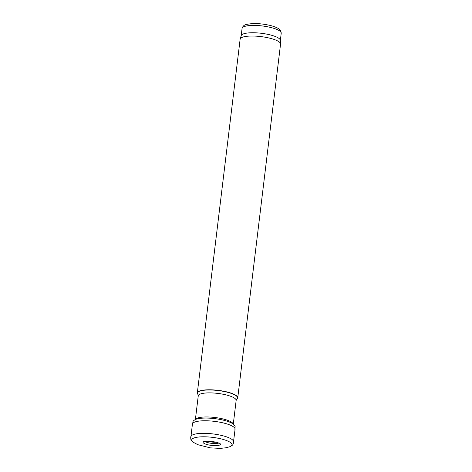 <?xml version="1.0" encoding="UTF-8"?>
<svg xmlns="http://www.w3.org/2000/svg" width="472" height="472" viewBox="0 0 472 472"><rect width="100%" height="100%" fill="white"/><g stroke="black" fill="none" stroke-linecap="round" stroke-linejoin="round"><path stroke-width="0.71" d="M191.148 436.093A21.429 5.34 6.9 0 1 212.872 433.916A21.429 5.34 6.9 0 1 233.451 441.214C233.823 441.65 233.658 442.724 232.956 444.429C232.572 445.232 231.475 446.01 229.663 446.766A20.284 5.056 6.9 0 0 212.459 437.349A20.284 5.056 6.9 0 0 193.502 442.394C191.927 441.226 191.048 440.205 190.865 439.338C190.594 437.509 190.688 436.429 191.148 436.093M190.959 436.635L192.423 424.11A21.482 5.351 6.9 0 1 214.394 421.354A21.482 5.351 6.9 0 1 235.074 429.272L233.504 441.78M236.826 399.106A20.361 5.074 -173.1 0 0 236.909 399.046A20.361 5.074 -173.1 0 0 237.746 397.831L280.557 44.085A20.361 5.074 -173.1 0 0 280.563 43.855L280.35 40.315A19.724 4.915 -173.1 0 0 261.352 33.288A19.724 4.915 -173.1 0 0 241.233 35.577L240.183 38.964A20.361 5.074 -173.1 0 0 240.136 39.194L197.325 392.94A20.361 5.074 -173.1 0 0 197.851 394.321A20.361 5.074 -173.1 0 0 197.915 394.397M280.563 43.855A20.361 5.074 -173.1 0 0 260.957 36.598A20.361 5.074 -173.1 0 0 240.183 38.964M237.746 397.831A20.361 5.074 -173.1 0 0 218.147 390.35A20.361 5.074 -173.1 0 0 197.325 392.94M214.831 445.651A8.714 2.171 6.9 0 1 205.432 444.04A8.714 2.171 6.9 0 1 203.874 441.456L208.948 441.155L215.975 442.099L219.816 443.385A8.714 2.171 6.9 0 1 220.241 444.636A8.714 2.171 6.9 0 1 214.831 445.651M192.464 424.623L193.083 421.26C192.653 421.171 195.98 418.906 197.296 418.894A20.455 5.098 6.9 0 1 231.581 423.042C232.855 423.366 235.552 426.363 235.109 426.346L234.914 429.756M242.071 28.462C242.779 26.22 244.177 24.91 246.272 24.52C252.762 22.998 260.774 23.317 270.303 25.464C277.636 27.423 279.595 29.193 280.303 30.202L281.229 33.199A19.724 4.915 -173.1 0 0 262.243 25.948A19.724 4.915 -173.1 0 0 242.071 28.462L241.198 35.689M197.98 394.474L198.258 395.837A19.087 4.755 -173.1 0 1 217.775 393.406A19.087 4.755 -173.1 0 1 236.153 400.421L236.749 399.164A20.202 5.033 -173.1 0 0 218.123 390.539A20.202 5.033 -173.1 0 0 197.98 394.474L197.851 394.321M233.215 424.074A19.087 4.755 -173.1 0 0 214.86 417.484A19.087 4.755 -173.1 0 0 195.467 419.508M204.86 441.261A7.44 1.853 -173.1 0 0 211.202 443.314A7.44 1.853 -173.1 0 0 218.477 443.155A7.44 1.853 -173.1 0 0 218.908 442.96M207.645 441.119A6.342 1.581 -173.1 0 0 216.235 442.158M193.502 442.394L197.857 444.701L210.288 447.857L220.212 448.4L226.047 447.769L229.663 446.766M281.229 33.199L280.356 40.427M198.258 395.837L195.39 419.537M236.153 400.421L233.286 424.127"/></g></svg>
